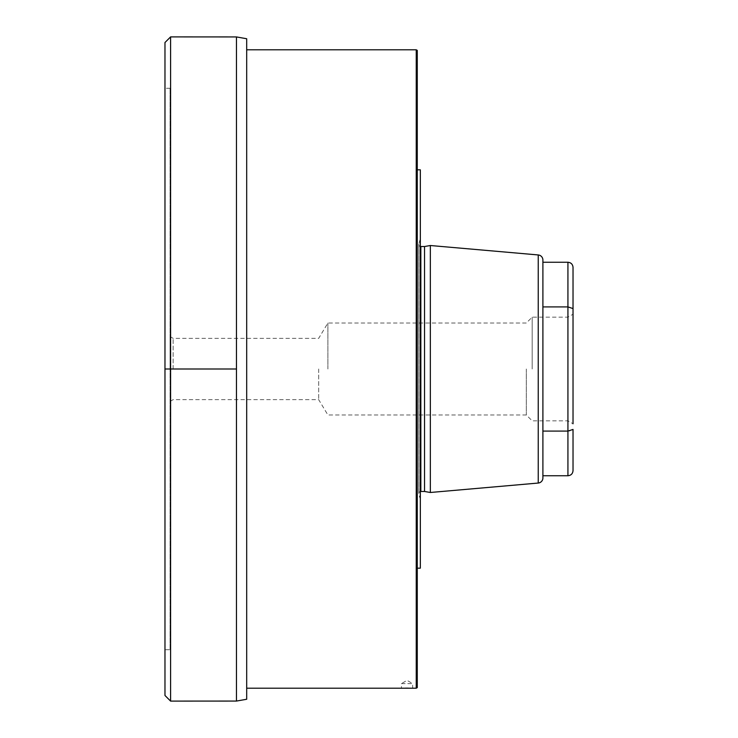 <?xml version="1.0" encoding="UTF-8"?>
<svg xmlns="http://www.w3.org/2000/svg" width="738" height="738" viewBox="0 0 738 738"><rect width="100%" height="100%" fill="white"/><g stroke="black" fill="none" stroke-linecap="round" stroke-linejoin="round"><path stroke-width="0.55" stroke-dasharray="3.69 2.77" d="M170.072 649.726L170.072 88.274L170.072 649.726L164.971 649.726L164.971 88.274L164.971 649.726M170.072 369L170.072 336.583L170.072 369M173.135 369L173.135 338.355L173.135 369M318.678 369L318.678 399.645L318.678 369M327.884 369L327.884 323.032L327.884 369M526.305 369L526.305 414.968L526.305 369M532.172 369L532.172 317.165L532.172 369M567.928 369L567.928 420.835L567.928 369M573.029 369L573.029 314.213L573.029 369M567.928 262.258L567.928 306.907L573.029 308.567L573.029 267.368M170.072 336.583L173.135 338.355L318.678 338.355L327.884 323.032L526.305 323.032L532.172 317.165L567.928 317.165L573.029 314.213L573.029 423.787L567.928 420.835L532.172 420.835L526.305 414.968L327.884 414.968L318.678 399.645L173.135 399.645L170.072 401.417M573.029 470.632L573.029 429.433L570.308 430.9M542.9 306.907L542.9 475.742L542.9 262.258L542.9 306.907L567.928 306.907L567.928 431.093L569.884 430.964M542.9 260.034L542.9 477.966M430.337 245.514L430.337 492.486M424.544 246.529L424.544 491.471M420.328 238.503L420.328 499.497L420.328 238.503L418.861 243.964A2.039 2.039 0 0 0 420.328 246.464M420.328 499.497L418.861 494.036A2.039 2.039 0 0 1 420.328 491.536M420.328 169.823L420.328 568.177M417.265 568.177L417.265 169.823L417.265 568.177M417.265 687.613L417.265 50.387M246.686 688.203L246.686 49.797L246.686 688.203M246.686 699.264L246.686 38.736M236.464 701.063L236.464 36.937M170.589 701.1L170.589 36.9M164.971 695.482L164.971 42.518M170.072 88.274L164.971 88.274M416.241 49.797L416.241 688.203M403.418 688.167L401.435 688.203L401.435 683.6L412.662 683.6L412.662 688.203L411.324 688.176M410.955 688.176L410.162 688.167M410.097 688.167L409.055 688.157M408.852 688.157L408.225 688.148M405.439 688.157L404.581 688.157M404.479 688.157L403.465 688.167M401.435 683.6L412.662 683.6L407.053 680.362L401.435 683.6M567.928 475.742L567.928 431.093L542.9 431.093M538.242 254.951L538.242 483.049M420.835 246.529L420.835 491.471M418.861 243.964L418.861 494.036L418.861 243.964M418.797 244.49L418.797 493.51L418.797 244.49"/><path stroke-width="1.11" d="M573.029 423.787L573.029 308.567L567.928 306.907L567.928 262.258C571.028 262.562 572.725 264.269 573.029 267.368L573.029 314.213M542.9 306.907L567.928 306.907L567.928 431.093L573.029 429.433L573.029 470.632C572.725 473.731 571.028 475.438 567.928 475.742L567.928 431.093L542.9 431.093M542.9 260.034L542.9 477.966A5.111 5.111 0 0 1 538.242 483.049L430.337 492.486L430.337 245.514L538.242 254.951A5.111 5.111 0 0 1 542.9 260.034M420.328 246.464A2.039 2.039 0 0 0 420.835 246.529L424.544 246.529L424.544 491.471L430.337 492.486M424.544 246.529L430.337 245.514M420.328 491.536A2.039 2.039 0 0 1 420.835 491.471L424.544 491.471M417.265 568.177L420.328 568.177L420.328 169.823L417.265 169.823M416.241 688.203L417.265 687.613L417.265 50.387L416.241 49.797L416.241 688.203L246.686 688.203M246.686 49.797L416.241 49.797M246.686 699.264L246.686 38.736L236.464 36.937L236.464 701.063L246.686 699.264M170.589 36.9L164.971 42.518L164.971 695.482L170.589 701.1L170.589 36.9L236.464 36.937M170.589 701.1L236.464 701.063M408.225 688.148L405.439 688.157M236.464 369L164.971 369M538.242 254.951L538.242 483.049M420.835 246.529L420.835 491.471M567.928 262.258L542.9 262.258M567.928 475.742L542.9 475.742"/></g></svg>
